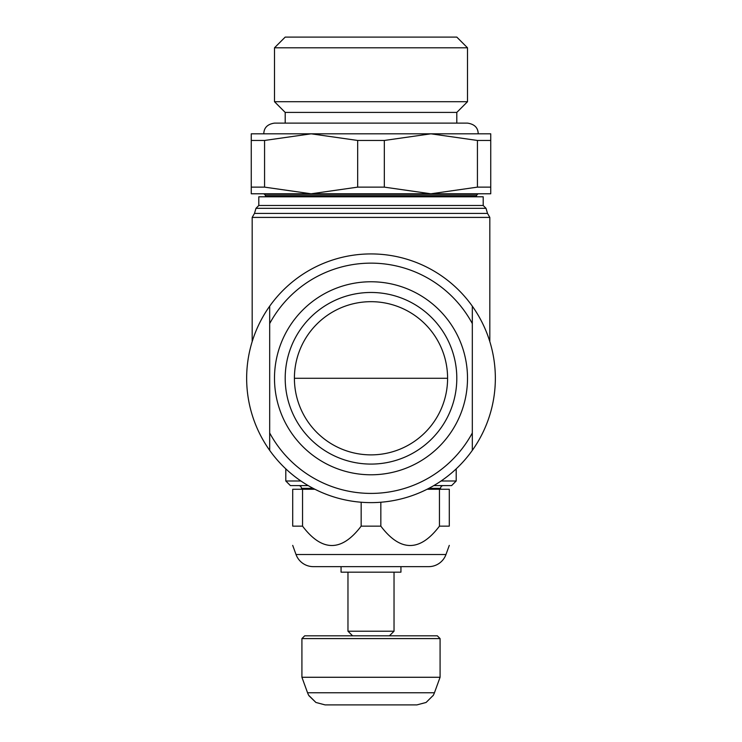 <?xml version="1.0" encoding="UTF-8"?>
<svg xmlns="http://www.w3.org/2000/svg" width="742" height="742" viewBox="0 0 742 742"><rect width="100%" height="100%" fill="white"/><g stroke="black" fill="none" stroke-linecap="round" stroke-linejoin="round"><path stroke-width="1.11" d="M265.534 196.454L476.466 196.454A2.764 2.764 0 0 1 478.321 193.838L263.679 193.838A2.764 2.764 0 0 1 265.534 196.454L265.534 196.788M428.82 488.366L440.544 488.366A2.764 2.764 0 0 1 443.308 485.602M298.692 485.602A2.764 2.764 0 0 1 301.456 488.366L301.456 489.266M433.801 485.602L451.6 485.602L456.2 480.992L441.082 480.992M483.2 205.488L258.8 205.488L258.8 196.788L483.2 196.788L483.2 205.488L486.019 208.316L487.522 213.418L254.478 213.418L252.178 217.406L252.178 341.617M487.522 213.418L489.822 217.406L252.178 217.406M486.019 208.316L255.981 208.316L254.478 213.418M467.506 47.803L274.494 47.803L285.197 37.1L456.803 37.1L467.506 47.803L467.506 101.71L456.803 112.413L285.197 112.413L285.197 123.116M467.506 101.71L274.494 101.71L285.197 112.413M357.681 140.461L384.319 140.461L430.87 133.82L311.13 133.82L357.681 140.461L357.681 187.132L311.13 193.783L490.74 193.783L490.74 187.132L477.431 187.132L430.87 193.783L384.319 187.132L357.681 187.132M394.03 572.165L394.03 631.21L347.97 631.21L352.58 635.82M440.08 677.27L301.92 677.27L301.92 638.584L440.08 638.584L440.08 677.27L434.441 692.778A18.42 18.42 0 0 1 433.078 695.69L433.078 695.69M440.08 638.584L437.316 635.82L304.684 635.82L301.92 638.584M341.06 566.647L400.94 566.647L400.94 572.165L341.06 572.165L341.06 566.647L313.347 566.647A18.42 18.42 0 0 1 296.03 554.524L292.71 545.389M296.03 554.524L445.97 554.524A18.42 18.42 0 0 1 428.653 566.647L313.347 566.647M380.841 502.232L380.841 526.152L361.159 526.152L361.159 502.232M439.45 489.266L449.29 489.266L449.29 526.152C449.29 551.955 449.29 551.955 449.29 526.152C449.29 551.955 449.29 551.955 449.29 526.152L439.45 526.152L439.45 489.266L427.067 489.266M380.841 526.152C400.374 551.955 419.916 551.955 439.45 526.152M371 464.084A85.803 85.803 0 0 0 456.803 378.281A85.803 85.803 0 0 0 371 292.469A85.803 85.803 0 0 0 285.197 378.281A85.803 85.803 0 0 0 371 464.084M371 281.765A96.506 96.506 0 0 1 467.506 378.281A96.506 96.506 0 0 1 371 474.787A96.506 96.506 0 0 1 274.494 378.281A96.506 96.506 0 0 1 371 281.765M447.593 378.281A76.593 76.593 0 0 1 371 454.874A76.593 76.593 0 0 1 294.407 378.281A76.593 76.593 0 0 1 371 301.679A76.593 76.593 0 0 1 447.593 378.281L294.407 378.281M472.32 323.586A115.14 115.14 0 0 0 269.68 323.586L269.68 432.966A115.14 115.14 0 0 0 472.32 432.966L472.32 306.186A124.35 124.35 0 0 0 269.68 306.186L269.68 323.586M269.68 432.966L269.68 450.366A124.35 124.35 0 0 0 472.32 450.366L472.32 432.966M472.32 306.186A124.35 124.35 0 0 1 472.32 450.366M309.089 695.69L315.906 702.461L325.107 704.9L315.906 702.461L308.922 695.69A18.42 18.42 0 0 1 307.559 692.778L301.92 677.27M416.893 704.9L325.107 704.9L416.893 704.9L426.093 702.461L432.911 695.69L426.093 702.461L416.893 704.9M269.68 450.366A124.35 124.35 0 0 1 269.68 306.186M302.55 526.152L292.71 526.152C292.71 551.955 292.71 551.955 292.71 526.152C292.71 551.955 292.71 551.955 292.71 526.152L292.71 489.266L302.55 489.266L302.55 526.152C322.084 551.955 341.626 551.955 361.159 526.152M314.933 489.266L302.55 489.266M251.26 193.783L311.13 193.783L264.569 187.132L251.26 187.132L251.26 193.783M311.13 133.82L251.26 133.82L251.26 140.461L264.569 140.461L311.13 133.82M490.74 133.82L430.87 133.82L477.431 140.461L490.74 140.461L490.74 133.82M264.569 187.132L264.569 140.461M251.26 140.461L251.26 187.132M384.319 187.132L384.319 140.461M477.431 140.461L477.431 187.132M490.74 187.132L490.74 140.461M300.918 480.992L285.8 480.992L285.8 468.851M308.199 485.602L290.4 485.602L285.8 480.992M434.441 692.778L307.559 692.778M313.18 488.366L301.456 488.366M476.791 195.155L265.209 195.155M456.2 468.851L456.2 480.992M274.494 47.803L274.494 101.71M489.822 217.406L489.822 341.617M347.97 572.165L347.97 631.21M445.97 554.524L449.29 545.389M478.21 133.82C478.098 130.295 476.967 124.517 467.506 123.116L274.494 123.116C265.033 124.517 263.902 130.295 263.79 133.82M456.803 112.413L456.803 123.116L467.506 123.116M440.544 488.366L440.544 489.266M389.42 635.82L394.03 631.21M258.8 205.488L255.981 208.316"/></g></svg>
